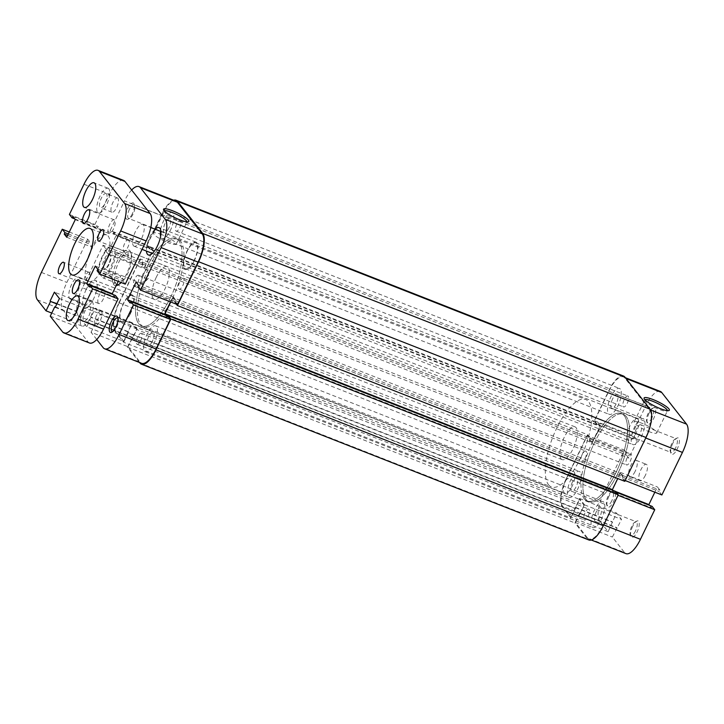 <?xml version="1.0" encoding="UTF-8"?>
<svg xmlns="http://www.w3.org/2000/svg" width="724" height="724" viewBox="0 0 724 724"><rect width="100%" height="100%" fill="white"/><g stroke="black" fill="none" stroke-linecap="round" stroke-linejoin="round"><path stroke-width="0.54" stroke-dasharray="3.62 2.71" d="M112.618 331.683A7.34 2.643 -68.6 0 0 113.333 331.456A7.34 2.643 -68.6 0 0 116.709 327.139A7.34 2.643 -68.6 0 0 118.283 318.85A7.34 2.643 -68.6 0 0 117.912 318.207M132.248 213.942A8.806 3.167 111.4 0 1 128.193 219.128A8.806 3.167 111.4 0 1 125.659 216.693A8.806 3.167 111.4 0 1 127.804 208.286A8.806 3.167 111.4 0 1 134.13 204.005A8.806 3.167 111.4 0 1 132.248 213.942M129.451 209.263A7.34 2.643 -68.6 0 0 128.619 218.449A7.34 2.643 -68.6 0 0 129.768 218.295A7.34 2.643 -68.6 0 0 133.153 213.978A7.34 2.643 -68.6 0 0 134.727 205.688A7.34 2.643 -68.6 0 0 133.985 204.783A7.34 2.643 -68.6 0 0 129.451 209.263M164.375 210.956A12.57 2.425 25.8 0 0 164.239 211.127A12.57 2.425 25.8 0 0 164.257 211.661A12.57 2.425 25.8 0 0 178.728 220.639A12.57 2.425 25.8 0 0 186.448 222.395A12.57 2.425 25.8 0 0 186.882 222.069A12.57 2.425 25.8 0 0 186.928 221.852M116.175 285.609A19.077 6.869 111.4 0 1 116.998 261.572A19.077 6.869 111.4 0 1 130.709 252.278A19.077 6.869 111.4 0 1 126.619 273.826A19.077 6.869 111.4 0 1 121.017 282.451M118.655 284.55A17.611 6.335 -68.6 0 0 119.415 284.215A17.611 6.335 -68.6 0 0 127.524 273.862A17.611 6.335 -68.6 0 0 131.297 253.97A17.611 6.335 -68.6 0 0 129.524 251.807A17.611 6.335 -68.6 0 0 118.636 262.541A17.611 6.335 -68.6 0 0 116.636 284.595A17.611 6.335 -68.6 0 0 116.664 284.604M161.733 234.603A12.57 2.425 25.8 0 0 153.588 233.164A12.57 2.425 25.8 0 0 168.077 242.676A12.57 2.425 25.8 0 0 176.222 244.115A12.57 2.425 25.8 0 0 161.733 234.603M86.21 289.392A14.679 5.285 -68.6 0 0 84.536 307.763A14.679 5.285 -68.6 0 0 93.604 298.822A14.679 5.285 -68.6 0 0 95.278 280.441A14.679 5.285 -68.6 0 0 86.21 289.392M130.573 313.338A14.679 5.285 111.4 0 1 121.505 322.289A14.679 5.285 111.4 0 1 123.171 303.908A14.679 5.285 111.4 0 1 132.239 294.967A14.679 5.285 111.4 0 1 130.573 313.338M155.045 229.209A14.679 5.285 -68.6 0 0 150.004 236.576A14.679 5.285 -68.6 0 0 146.456 251.065M194.367 260.531A14.679 5.285 111.4 0 1 185.299 269.482A14.679 5.285 111.4 0 1 186.964 251.101A14.679 5.285 111.4 0 1 196.032 242.16A14.679 5.285 111.4 0 1 194.367 260.531M152.402 341.158A7.34 2.643 111.4 0 1 147.868 345.638A7.34 2.643 111.4 0 1 148.701 336.443A7.34 2.643 111.4 0 1 153.235 331.972A7.34 2.643 111.4 0 1 152.402 341.158M168.837 227.997A7.34 2.643 111.4 0 1 164.303 232.467A7.34 2.643 111.4 0 1 165.135 223.282A7.34 2.643 111.4 0 1 169.669 218.811A7.34 2.643 111.4 0 1 168.837 227.997M172.52 298.062A46.97 16.905 -68.6 0 0 177.86 239.255A46.97 16.905 -68.6 0 0 148.845 267.889A46.97 16.905 -68.6 0 0 143.506 326.687A46.97 16.905 -68.6 0 0 172.52 298.062M170.611 297.311A46.97 16.905 -68.6 0 0 175.95 238.504A46.97 16.905 -68.6 0 0 146.927 267.138A46.97 16.905 -68.6 0 0 141.596 325.936A46.97 16.905 -68.6 0 0 170.611 297.311M156.239 277.319A17.611 6.335 -68.6 0 0 154.239 299.365A17.611 6.335 -68.6 0 0 165.117 288.632A17.611 6.335 -68.6 0 0 167.126 266.577A17.611 6.335 -68.6 0 0 156.239 277.319M96.745 339.493L91.034 332.216L128.003 346.742L140.139 362.199L103.17 347.683M140.013 259.789L119.46 302.324L82.491 287.799L103.052 245.264L140.013 259.789L142.682 263.183L141.995 264.613L144.51 267.817L153.036 250.178L150.52 246.974L149.823 248.404L147.162 245.011L110.202 230.485L124.492 200.919L161.452 215.444L147.162 245.011M177.525 304.659L174.855 301.256L175.552 299.836L173.036 296.623L170.484 301.89M165.099 315.012L167.027 317.465L167.715 316.044M141.578 363.312A23.485 8.453 111.4 0 1 140.139 362.199M128.003 346.742L137.18 329.103L132.148 322.687L123.786 341.366L86.817 326.841L78.382 316.089L115.342 330.615L123.786 341.366M115.342 330.615A23.485 8.453 111.4 0 1 119.46 302.324M161.452 215.444A23.485 8.453 111.4 0 1 175.959 201.127M131.659 190.014A23.485 8.453 -68.6 0 0 124.492 200.919M103.052 245.264L105.713 248.658L105.025 250.088L107.541 253.291L116.066 235.662L113.55 232.449L112.863 233.879L110.202 230.485M82.491 287.799A23.485 8.453 -68.6 0 0 78.382 316.089M91.034 332.216L100.22 314.578L95.188 308.171L86.817 326.841M150.52 246.974L113.55 232.449M149.823 248.404L112.863 233.879M153.036 250.178L116.066 235.662M144.51 267.817L107.541 253.291M141.995 264.613L105.025 250.088M142.682 263.183L105.713 248.658M127.886 331.511L90.925 316.985M128.293 332.026L91.333 317.501M132.148 322.687L95.188 308.171M137.18 329.103L100.22 314.578M132.917 337.918L95.957 323.393M132.51 337.402L95.55 322.877M167.027 317.465L130.058 302.949M173.036 296.623L136.067 282.107M175.552 299.836L138.583 285.31M174.855 301.256L137.895 286.74M620.341 389.105A13.946 5.014 -68.6 0 0 619.482 388.444A13.946 5.014 -68.6 0 0 610.269 398.245A13.946 5.014 -68.6 0 0 608.432 413.739A13.946 5.014 -68.6 0 0 609.282 414.399A13.946 5.014 -68.6 0 0 618.495 404.598A13.946 5.014 -68.6 0 0 620.341 389.105M172.946 213.318A13.946 5.014 -68.6 0 0 172.086 212.666A13.946 5.014 -68.6 0 0 162.873 222.467A13.946 5.014 -68.6 0 0 161.036 237.961A13.946 5.014 -68.6 0 0 161.886 238.621A13.946 5.014 -68.6 0 0 171.099 228.811A13.946 5.014 -68.6 0 0 172.946 213.318M580.223 472.093A13.946 5.014 -68.6 0 0 579.363 471.433A13.946 5.014 -68.6 0 0 570.15 481.234A13.946 5.014 -68.6 0 0 568.313 496.727A13.946 5.014 -68.6 0 0 569.164 497.388A13.946 5.014 -68.6 0 0 578.376 487.587A13.946 5.014 -68.6 0 0 580.223 472.093M132.827 296.306A13.946 5.014 -68.6 0 0 131.967 295.645A13.946 5.014 -68.6 0 0 122.754 305.456A13.946 5.014 -68.6 0 0 120.917 320.949A13.946 5.014 -68.6 0 0 121.768 321.61A13.946 5.014 -68.6 0 0 130.99 311.8A13.946 5.014 -68.6 0 0 132.827 296.306M603.897 502.266A13.946 5.014 -68.6 0 0 603.047 501.605A13.946 5.014 -68.6 0 0 593.834 511.416A13.946 5.014 -68.6 0 0 591.988 526.909A13.946 5.014 -68.6 0 0 592.847 527.561A13.946 5.014 -68.6 0 0 602.06 517.76A13.946 5.014 -68.6 0 0 603.897 502.266M156.502 326.488A13.946 5.014 -68.6 0 0 155.651 325.827A13.946 5.014 -68.6 0 0 146.438 335.628A13.946 5.014 -68.6 0 0 144.592 351.122A13.946 5.014 -68.6 0 0 145.452 351.783A13.946 5.014 -68.6 0 0 154.665 341.981A13.946 5.014 -68.6 0 0 156.502 326.488M644.016 419.277A13.946 5.014 -68.6 0 0 643.165 418.626A13.946 5.014 -68.6 0 0 633.943 428.427A13.946 5.014 -68.6 0 0 632.106 443.921A13.946 5.014 -68.6 0 0 632.966 444.581A13.946 5.014 -68.6 0 0 642.179 434.771A13.946 5.014 -68.6 0 0 644.016 419.277M196.62 243.499A13.946 5.014 -68.6 0 0 195.77 242.839A13.946 5.014 -68.6 0 0 186.557 252.64A13.946 5.014 -68.6 0 0 184.71 268.133A13.946 5.014 -68.6 0 0 185.57 268.794A13.946 5.014 -68.6 0 0 194.783 258.993A13.946 5.014 -68.6 0 0 196.62 243.499M626.224 416.508A46.97 16.905 -68.6 0 0 623.337 414.291A46.97 16.905 -68.6 0 0 592.304 447.314A46.97 16.905 -68.6 0 0 586.105 499.497A46.97 16.905 -68.6 0 0 588.992 501.723A46.97 16.905 -68.6 0 0 620.025 468.7A46.97 16.905 -68.6 0 0 626.224 416.508M178.828 240.73A46.97 16.905 -68.6 0 0 175.95 238.504A46.97 16.905 -68.6 0 0 144.909 271.527A46.97 16.905 -68.6 0 0 138.709 323.719A46.97 16.905 -68.6 0 0 141.596 325.936A46.97 16.905 -68.6 0 0 172.629 292.912A46.97 16.905 -68.6 0 0 178.828 240.73M631.21 454.292A5.873 2.109 -68.6 0 0 630.848 454.02A5.873 2.109 -68.6 0 0 626.966 458.147A5.873 2.109 -68.6 0 0 626.197 464.672A5.873 2.109 -68.6 0 0 626.55 464.944A5.873 2.109 -68.6 0 0 630.432 460.817A5.873 2.109 -68.6 0 0 631.21 454.292M183.815 278.514A5.873 2.109 -68.6 0 0 183.453 278.233A5.873 2.109 -68.6 0 0 179.57 282.36A5.873 2.109 -68.6 0 0 178.801 288.885A5.873 2.109 -68.6 0 0 179.163 289.166A5.873 2.109 -68.6 0 0 183.036 285.039A5.873 2.109 -68.6 0 0 183.815 278.514M589.11 509.37A5.873 2.109 -68.6 0 0 588.748 509.09A5.873 2.109 -68.6 0 0 584.865 513.216A5.873 2.109 -68.6 0 0 584.096 519.741A5.873 2.109 -68.6 0 0 584.449 520.022A5.873 2.109 -68.6 0 0 588.331 515.895A5.873 2.109 -68.6 0 0 589.11 509.37M141.714 333.583A5.873 2.109 -68.6 0 0 141.352 333.312A5.873 2.109 -68.6 0 0 137.47 337.438A5.873 2.109 -68.6 0 0 136.7 343.963A5.873 2.109 -68.6 0 0 137.062 344.235A5.873 2.109 -68.6 0 0 140.936 340.108A5.873 2.109 -68.6 0 0 141.714 333.583M586.132 451.342A5.873 2.109 -68.6 0 0 585.779 451.061A5.873 2.109 -68.6 0 0 581.897 455.188A5.873 2.109 -68.6 0 0 581.119 461.713A5.873 2.109 -68.6 0 0 581.481 461.993A5.873 2.109 -68.6 0 0 585.363 457.867A5.873 2.109 -68.6 0 0 586.132 451.342M138.746 275.554A5.873 2.109 -68.6 0 0 138.384 275.283A5.873 2.109 -68.6 0 0 134.501 279.41A5.873 2.109 -68.6 0 0 133.723 285.935A5.873 2.109 -68.6 0 0 134.085 286.206A5.873 2.109 -68.6 0 0 137.967 282.079A5.873 2.109 -68.6 0 0 138.746 275.554M628.233 396.263A5.873 2.109 -68.6 0 0 627.88 395.992A5.873 2.109 -68.6 0 0 623.998 400.119A5.873 2.109 -68.6 0 0 623.219 406.644A5.873 2.109 -68.6 0 0 623.581 406.915A5.873 2.109 -68.6 0 0 627.464 402.788A5.873 2.109 -68.6 0 0 628.233 396.263M180.837 220.485A5.873 2.109 -68.6 0 0 180.484 220.205A5.873 2.109 -68.6 0 0 176.602 224.331A5.873 2.109 -68.6 0 0 175.823 230.856A5.873 2.109 -68.6 0 0 176.185 231.137A5.873 2.109 -68.6 0 0 180.068 227.01A5.873 2.109 -68.6 0 0 180.837 220.485M623.482 376.028A23.485 8.453 -68.6 0 0 608.975 390.345L594.06 421.205L596.721 424.599L597.409 423.169L599.924 426.382L152.538 250.594L150.022 247.391L597.409 423.169M173.651 200.222A23.485 8.453 -68.6 0 0 161.579 214.557L146.664 245.418L594.06 421.205M146.664 245.418L149.325 248.812L596.721 424.599M149.325 248.812L150.022 247.391M142.809 262.296L590.205 438.083L587.535 434.69L140.148 258.902L142.809 262.296L142.121 263.726L144.637 266.93L592.033 442.717L599.924 426.382M144.637 266.93L152.538 250.594M142.121 263.726L589.517 439.513L592.033 442.717M590.205 438.083L589.517 439.513M587.535 434.69L566.349 478.519A23.485 8.453 -68.6 0 0 562.24 506.809L571.046 518.031L579.417 499.361L132.021 323.574L127.759 332.388L575.155 508.176M140.148 258.902L118.962 302.732A23.485 8.453 -68.6 0 0 114.845 331.022L562.24 506.809M114.845 331.022L123.65 342.244L571.046 518.031M123.65 342.244L128.166 332.913L575.562 508.691M128.166 332.913L127.759 332.388M139.569 362.525L127.505 347.149L136.682 329.52L584.078 505.298L579.417 499.361M136.682 329.52L132.021 323.574M132.42 338.334L579.815 514.112L584.078 505.298M132.012 337.818L579.815 514.112M127.505 347.149L574.892 522.936L579.408 513.597M140.004 363.086L587.399 538.873L574.892 522.936M587.399 538.873A23.485 8.453 -68.6 0 0 588.847 539.977M615.608 491.415L614.92 492.836L612.993 490.383M167.896 316.279L167.525 317.058L614.92 492.836M167.525 317.058L166.285 315.483M176.33 304.189L174.728 302.143L175.416 300.713L172.9 297.51L620.296 473.297L617.753 478.555M172.9 297.51L170.737 301.989M175.416 300.713L622.812 476.501L620.296 473.297M174.728 302.143L622.124 477.931L622.812 476.501M624.785 481.324L622.124 477.931M672.804 443.296A8.806 3.167 -68.6 0 0 670.922 453.242A8.806 3.167 -68.6 0 0 677.248 448.952A8.806 3.167 -68.6 0 0 679.393 440.545A8.806 3.167 -68.6 0 0 676.859 438.111A8.806 3.167 -68.6 0 0 672.804 443.296M675.601 447.984A7.34 2.643 111.4 0 1 671.067 452.455A7.34 2.643 111.4 0 1 670.324 451.55A7.34 2.643 111.4 0 1 671.899 443.269A7.34 2.643 111.4 0 1 675.284 438.943A7.34 2.643 111.4 0 1 676.433 438.789A7.34 2.643 111.4 0 1 675.601 447.984M649.129 413.114A8.806 3.167 -68.6 0 0 647.238 423.06A8.806 3.167 -68.6 0 0 653.564 418.771A8.806 3.167 -68.6 0 0 655.709 410.372A8.806 3.167 -68.6 0 0 653.184 407.938A8.806 3.167 -68.6 0 0 649.129 413.114M651.926 417.802A7.34 2.643 111.4 0 1 647.392 422.273A7.34 2.643 111.4 0 1 646.65 421.377A7.34 2.643 111.4 0 1 648.224 413.087A7.34 2.643 111.4 0 1 651.6 408.77A7.34 2.643 111.4 0 1 652.758 408.617A7.34 2.643 111.4 0 1 651.926 417.802M632.686 526.285A8.806 3.167 -68.6 0 0 630.803 536.222A8.806 3.167 -68.6 0 0 637.129 531.941A8.806 3.167 -68.6 0 0 639.274 523.533A8.806 3.167 -68.6 0 0 636.74 521.099A8.806 3.167 -68.6 0 0 632.686 526.285M635.482 530.964A7.34 2.643 111.4 0 1 630.948 535.443A7.34 2.643 111.4 0 1 630.215 534.538A7.34 2.643 111.4 0 1 631.781 526.248A7.34 2.643 111.4 0 1 635.165 521.932A7.34 2.643 111.4 0 1 636.315 521.778A7.34 2.643 111.4 0 1 635.482 530.964M609.011 496.103A8.806 3.167 -68.6 0 0 607.119 506.049A8.806 3.167 -68.6 0 0 613.454 501.759A8.806 3.167 -68.6 0 0 615.59 493.361A8.806 3.167 -68.6 0 0 613.065 490.926A8.806 3.167 -68.6 0 0 609.011 496.103M611.807 500.791A7.34 2.643 111.4 0 1 607.273 505.261A7.34 2.643 111.4 0 1 606.531 504.366A7.34 2.643 111.4 0 1 608.106 496.076A7.34 2.643 111.4 0 1 611.481 491.759A7.34 2.643 111.4 0 1 612.64 491.605A7.34 2.643 111.4 0 1 611.807 500.791M644.912 399.757A12.57 2.425 25.8 0 0 644.776 399.929A12.57 2.425 25.8 0 0 644.785 400.463A12.57 2.425 25.8 0 0 659.265 409.44A12.57 2.425 25.8 0 0 666.985 411.196A12.57 2.425 25.8 0 0 667.419 410.87A12.57 2.425 25.8 0 0 667.465 410.653M648.614 431.477A12.57 2.425 25.8 0 0 656.759 432.916A12.57 2.425 25.8 0 0 642.269 423.404A12.57 2.425 25.8 0 0 634.115 421.965A12.57 2.425 25.8 0 0 648.614 431.477M596.096 512.23A7.34 2.643 -68.6 0 0 595.264 521.416A7.34 2.643 -68.6 0 0 599.798 516.945A7.34 2.643 -68.6 0 0 600.63 507.759A7.34 2.643 -68.6 0 0 596.096 512.23M572.413 482.048A7.34 2.643 -68.6 0 0 571.58 491.243A7.34 2.643 -68.6 0 0 576.114 486.763A7.34 2.643 -68.6 0 0 576.947 477.578A7.34 2.643 -68.6 0 0 572.413 482.048M612.531 399.069A7.34 2.643 -68.6 0 0 611.699 408.255A7.34 2.643 -68.6 0 0 616.233 403.784A7.34 2.643 -68.6 0 0 617.065 394.589A7.34 2.643 -68.6 0 0 612.531 399.069M636.215 429.242A7.34 2.643 -68.6 0 0 635.382 438.427A7.34 2.643 -68.6 0 0 639.916 433.957A7.34 2.643 -68.6 0 0 640.749 424.771A7.34 2.643 -68.6 0 0 636.215 429.242M592.413 442.165A46.97 16.905 111.4 0 1 621.427 413.54A46.97 16.905 111.4 0 1 616.088 472.338A46.97 16.905 111.4 0 1 587.074 500.972A46.97 16.905 111.4 0 1 592.413 442.165M594.323 442.916A46.97 16.905 111.4 0 1 623.337 414.291A46.97 16.905 111.4 0 1 618.006 473.089A46.97 16.905 111.4 0 1 588.992 501.723A46.97 16.905 111.4 0 1 594.323 442.916M645.346 475.36A8.806 3.167 111.4 0 1 639.907 480.727A8.806 3.167 111.4 0 1 640.912 469.695A8.806 3.167 111.4 0 1 646.351 464.328A8.806 3.167 111.4 0 1 645.346 475.36M635.147 471.351A8.806 3.167 111.4 0 1 629.708 476.718A8.806 3.167 111.4 0 1 630.713 465.695A8.806 3.167 111.4 0 1 636.152 460.328A8.806 3.167 111.4 0 1 635.147 471.351M599.707 520.918A23.485 8.453 111.4 0 1 603.816 492.628L624.378 450.093L587.408 435.567L566.847 478.102A23.485 8.453 -68.6 0 0 562.738 506.393L599.707 520.918L608.142 531.669L616.513 512.999L621.545 519.407L612.359 537.045L624.495 552.512L587.535 537.986L575.399 522.52L612.359 537.045M645.727 438.002L625.165 480.537M587.535 537.986A23.485 8.453 -68.6 0 0 588.974 539.099A23.485 8.453 -68.6 0 0 603.481 524.782L603.735 524.882M618.024 495.316L603.481 524.782M617.771 495.216L615.11 491.822L614.423 493.252L611.907 490.048L620.432 472.41L622.948 475.614L622.251 477.044L624.921 480.437M645.482 437.902A23.485 8.453 -68.6 0 0 649.591 409.612L624.794 378.028A23.485 8.453 -68.6 0 0 623.355 376.914A23.485 8.453 -68.6 0 0 608.848 391.222L594.558 420.789L597.219 424.183L597.906 422.762L600.422 425.965L591.897 443.604L589.381 440.391L590.078 438.97L587.408 435.567M608.142 531.669L571.173 517.144L562.738 506.393M571.173 517.144L579.544 498.474L584.576 504.881L575.399 522.52M625.934 553.625A23.485 8.453 111.4 0 1 624.495 552.512M594.558 420.789L631.518 435.314L634.188 438.708L634.876 437.278L637.391 440.491L628.866 458.12L626.351 454.916L627.038 453.486L624.378 450.093M631.518 435.314L645.817 405.748A23.485 8.453 111.4 0 1 660.324 391.431M654.849 492.193L657.392 486.935L659.908 490.139L659.22 491.569L661.881 494.963M652.071 506.348L651.383 507.777L649.455 505.316M580.313 513.705L617.282 528.221M579.906 513.18L616.875 527.706M584.576 504.881L621.545 519.407M579.544 498.474L616.513 512.999M575.281 507.289L612.251 521.814M575.689 507.805L612.658 522.33M622.948 475.614L659.908 490.139M622.251 477.044L659.22 491.569M620.432 472.41L657.392 486.935M611.907 490.048L615.708 491.542M614.423 493.252L651.383 507.777M615.11 491.822L616.296 492.293M589.381 440.391L626.351 454.916M590.078 438.97L627.038 453.486M591.897 443.604L628.866 458.12M600.422 425.965L637.391 440.491M597.906 422.762L634.876 437.278M597.219 424.183L634.188 438.708M69.595 298.469A11.747 4.226 -68.6 0 0 70.319 299.021A11.747 4.226 -68.6 0 0 78.074 290.767A11.747 4.226 -68.6 0 0 79.622 277.717A11.747 4.226 -68.6 0 0 78.907 277.165A11.747 4.226 -68.6 0 0 71.142 285.419A11.747 4.226 -68.6 0 0 69.595 298.469M574.186 472.03A11.747 4.226 111.4 0 1 572.63 485.08A11.747 4.226 111.4 0 1 564.874 493.334A11.747 4.226 111.4 0 1 564.15 492.782A11.747 4.226 111.4 0 1 565.706 479.731A11.747 4.226 111.4 0 1 573.462 471.478A11.747 4.226 111.4 0 1 574.186 472.03M133.397 245.662A11.747 4.226 -68.6 0 0 134.112 246.214A11.747 4.226 -68.6 0 0 141.877 237.961A11.747 4.226 -68.6 0 0 143.424 224.911A11.747 4.226 -68.6 0 0 142.7 224.359A11.747 4.226 -68.6 0 0 134.945 232.612A11.747 4.226 -68.6 0 0 133.397 245.662M637.98 419.223A11.747 4.226 111.4 0 1 636.432 432.273A11.747 4.226 111.4 0 1 628.667 440.527A11.747 4.226 111.4 0 1 627.952 439.966A11.747 4.226 111.4 0 1 629.5 426.925A11.747 4.226 111.4 0 1 637.256 418.671A11.747 4.226 111.4 0 1 637.98 419.223M108.464 233.164A7.34 2.643 111.4 0 1 109.433 225.01A7.34 2.643 111.4 0 1 114.274 219.852A7.34 2.643 111.4 0 1 114.727 220.196A7.34 2.643 111.4 0 1 113.759 228.35A7.34 2.643 111.4 0 1 108.908 233.508A7.34 2.643 111.4 0 1 108.464 233.164M98.292 303.184A7.34 2.643 111.4 0 1 99.26 295.03A7.34 2.643 111.4 0 1 104.111 289.862A7.34 2.643 111.4 0 1 104.564 290.215A7.34 2.643 111.4 0 1 103.595 298.369A7.34 2.643 111.4 0 1 98.745 303.528A7.34 2.643 111.4 0 1 98.292 303.184M89.405 272.577A6.163 2.217 -68.6 0 0 89.025 272.287A6.163 2.217 -68.6 0 0 84.952 276.622A6.163 2.217 -68.6 0 0 84.138 283.473A6.163 2.217 -68.6 0 0 84.518 283.763A6.163 2.217 -68.6 0 0 88.59 279.428A6.163 2.217 -68.6 0 0 89.405 272.577M128.881 239.906A6.163 2.217 -68.6 0 0 128.501 239.617A6.163 2.217 -68.6 0 0 124.428 243.952A6.163 2.217 -68.6 0 0 123.614 250.803A6.163 2.217 -68.6 0 0 123.994 251.092A6.163 2.217 -68.6 0 0 128.067 246.757A6.163 2.217 -68.6 0 0 128.881 239.906M90.075 307.021A7.629 2.751 -68.6 0 0 89.613 306.659A7.629 2.751 -68.6 0 0 84.563 312.026A7.629 2.751 -68.6 0 0 83.559 320.506A7.629 2.751 -68.6 0 0 84.029 320.868A7.629 2.751 -68.6 0 0 89.07 315.501A7.629 2.751 -68.6 0 0 90.075 307.021M101.55 311.528A7.629 2.751 -68.6 0 0 101.079 311.166A7.629 2.751 -68.6 0 0 96.039 316.533A7.629 2.751 -68.6 0 0 95.034 325.013A7.629 2.751 -68.6 0 0 95.496 325.375A7.629 2.751 -68.6 0 0 100.546 320.008A7.629 2.751 -68.6 0 0 101.55 311.528M106.519 193.86A7.629 2.751 -68.6 0 0 106.048 193.498A7.629 2.751 -68.6 0 0 101.007 198.865A7.629 2.751 -68.6 0 0 99.993 207.345A7.629 2.751 -68.6 0 0 100.464 207.707A7.629 2.751 -68.6 0 0 105.514 202.34A7.629 2.751 -68.6 0 0 106.519 193.86M117.985 198.367A7.629 2.751 -68.6 0 0 117.523 198.005A7.629 2.751 -68.6 0 0 112.473 203.372A7.629 2.751 -68.6 0 0 111.469 211.851A7.629 2.751 -68.6 0 0 111.939 212.213A7.629 2.751 -68.6 0 0 116.98 206.847A7.629 2.751 -68.6 0 0 117.985 198.367M88.102 257.979A24.951 8.978 -68.6 0 0 86.934 280.224A24.951 8.978 -68.6 0 0 88.464 281.41A24.951 8.978 -68.6 0 0 104.953 263.862A24.951 8.978 -68.6 0 0 108.247 236.142A24.951 8.978 -68.6 0 0 106.709 234.956A24.951 8.978 -68.6 0 0 90.5 251.871M108.899 188.928A13.213 4.751 -68.6 0 0 108.084 188.303A13.213 4.751 -68.6 0 0 99.36 197.589A13.213 4.751 -68.6 0 0 97.613 212.268A13.213 4.751 -68.6 0 0 98.428 212.892A13.213 4.751 -68.6 0 0 107.152 203.607A13.213 4.751 -68.6 0 0 108.899 188.928M92.464 302.098A13.213 4.751 -68.6 0 0 91.649 301.465A13.213 4.751 -68.6 0 0 82.925 310.759A13.213 4.751 -68.6 0 0 81.178 325.438A13.213 4.751 -68.6 0 0 81.984 326.062A13.213 4.751 -68.6 0 0 90.717 316.768A13.213 4.751 -68.6 0 0 92.464 302.098M123.56 180.394A22.752 8.19 -68.6 0 0 109.505 194.258L94.898 224.476L97.568 227.87L98.256 226.44L100.772 229.653L75.278 219.634M69.413 214.458L94.898 224.476M74.69 218.883L97.568 227.87M72.762 216.431L98.256 226.44M66.753 237.264L92.247 247.282L100.772 229.653M67.658 235.409L89.731 244.078L92.247 247.282M68.346 233.979L90.419 242.649L89.731 244.078M69.296 232.006L87.758 239.255L90.419 242.649M87.758 239.255L66.88 282.432A22.752 8.19 -68.6 0 0 62.898 309.845L71.522 320.832L79.893 302.161L54.4 292.143M51.757 313.067L71.522 320.832M56.825 303.944L76.038 311.492M56.97 303.646L75.631 310.976M59.431 298.55L84.925 308.569L79.893 302.161M55.169 307.374L80.663 317.384L84.925 308.569M55.314 307.067L80.663 317.384M50.246 316.189L75.739 326.207L80.255 316.868M62.572 331.891L88.066 341.909L75.739 326.207M88.066 341.909A22.752 8.19 -68.6 0 0 89.459 342.986M115.451 295.51L114.763 296.94L112.835 294.478M89.269 286.921L114.763 296.94M95.278 266.079L120.772 276.097L118.229 281.355M97.794 269.283L123.288 279.301L120.772 276.097M97.106 270.713L122.6 280.731L123.288 279.301M125.261 284.125L122.6 280.731M108.582 264.332A8.217 2.959 111.4 0 1 104.799 269.165A8.217 2.959 111.4 0 1 102.437 266.894A8.217 2.959 111.4 0 1 104.437 259.047A8.217 2.959 111.4 0 1 110.347 255.047A8.217 2.959 111.4 0 1 108.582 264.332M105.423 259.635A7.34 2.643 -68.6 0 0 104.591 268.821A7.34 2.643 -68.6 0 0 105.749 268.667A7.34 2.643 -68.6 0 0 109.125 264.351A7.34 2.643 -68.6 0 0 110.7 256.061A7.34 2.643 -68.6 0 0 109.958 255.156A7.34 2.643 -68.6 0 0 105.423 259.635M142.9 274.36A7.34 2.643 -68.6 0 0 142.067 283.546A7.34 2.643 -68.6 0 0 144.266 282.568A7.34 2.643 -68.6 0 0 146.601 279.075A7.34 2.643 -68.6 0 0 148.384 272.097A7.34 2.643 -68.6 0 0 147.434 269.88A7.34 2.643 -68.6 0 0 142.9 274.36M584.196 498.746A46.97 16.905 -68.6 0 0 587.074 500.972A46.97 16.905 -68.6 0 0 618.115 467.948A46.97 16.905 -68.6 0 0 624.314 415.757A46.97 16.905 -68.6 0 0 621.427 413.54A46.97 16.905 -68.6 0 0 590.395 446.563A46.97 16.905 -68.6 0 0 584.196 498.746M548.502 484.727A46.97 16.905 -68.6 0 0 551.389 486.944A46.97 16.905 -68.6 0 0 582.422 453.921A46.97 16.905 -68.6 0 0 588.621 401.739A46.97 16.905 -68.6 0 0 585.743 399.512A46.97 16.905 -68.6 0 0 554.702 432.536A46.97 16.905 -68.6 0 0 548.502 484.727M561.037 458.79A17.611 6.335 -68.6 0 0 562.123 459.622A17.611 6.335 -68.6 0 0 573.761 447.242A17.611 6.335 -68.6 0 0 576.087 427.667A17.611 6.335 -68.6 0 0 575.001 426.834A17.611 6.335 -68.6 0 0 563.363 439.224A17.611 6.335 -68.6 0 0 561.037 458.79M562.123 459.622L113.958 283.537L113.007 282.758L110.79 276.64L98.555 271.826A17.611 6.335 111.4 0 1 110.944 245.97A17.611 6.335 111.4 0 1 111.089 245.898L123.324 250.703L126.836 250.748L128.048 251.635L128.229 256.957L115.994 252.151A17.611 6.335 111.4 0 1 103.46 278.088L102.265 277.238A16.733 6.018 -68.6 0 0 110.727 267.066A16.733 6.018 -68.6 0 0 114.799 251.3L115.994 252.151M113.958 283.537L115.695 282.894L103.46 278.088M111.089 245.898L114.799 251.3M110.754 246.142A16.733 6.018 -68.6 0 0 109.994 246.468A16.733 6.018 -68.6 0 0 98.22 272.079L102.265 277.238M123.324 250.703L128.229 256.957M110.79 276.64L115.695 282.894M161.579 214.557L608.975 390.345M118.962 302.732L566.349 478.519M603.816 492.628L566.847 478.102M608.848 391.222L645.817 405.748M625.989 378.489L624.794 378.028M649.591 409.612L650.605 410.01M84.011 184.249L109.505 194.258M41.395 272.423L66.88 282.432M37.413 299.827L62.898 309.845M113.333 331.456L111.749 332.289M129.768 218.295L128.193 219.128M164.257 211.661L163.561 209.788M119.415 284.215L117.831 285.057M153.588 233.164L164.239 211.127M121.505 322.289L84.536 307.763M185.299 269.482L148.339 254.957M147.868 345.638L112.175 331.61M164.303 232.467L128.619 218.449M177.86 239.255L585.743 399.512M154.239 299.365L116.636 284.595M167.126 266.577L129.524 251.807M143.506 326.687L551.389 486.944M169.669 218.811L133.985 204.783M153.235 331.972L117.541 317.954M196.032 242.16L159.072 227.635M132.239 294.967L95.278 280.441M176.222 244.115L186.882 222.069M131.297 253.97L130.709 252.278M186.448 222.395L188.349 221.77M134.727 205.688L134.13 204.005M118.283 318.85L117.695 317.166M172.086 212.666L619.482 388.444M131.967 295.645L579.363 471.433M155.651 325.827L603.047 501.605M195.77 242.839L643.165 418.626M183.453 278.233L630.848 454.02M141.352 333.312L588.748 509.09M138.384 275.283L585.779 451.061M180.484 220.205L627.88 395.992M176.185 231.137L623.581 406.915M134.085 286.206L581.481 461.993M137.062 344.235L584.449 520.022M179.163 289.166L626.55 464.944M185.57 268.794L632.966 444.581M145.452 351.783L592.847 527.561M121.768 321.61L569.164 497.388M161.886 238.621L609.282 414.399M670.324 451.55L670.922 453.242M646.65 421.377L647.238 423.06M630.215 534.538L630.803 536.222M606.531 504.366L607.119 506.049M666.985 411.196L668.886 410.571M656.759 432.916L667.419 410.87M595.264 521.416L630.948 535.443M571.58 491.243L607.273 505.261M611.699 408.255L647.392 422.273M635.382 438.427L671.067 452.455M629.708 476.718L639.907 480.727M636.152 460.328L646.351 464.328M640.749 424.771L676.433 438.789M617.065 394.589L652.758 408.617M576.947 477.578L612.64 491.605M600.63 507.759L636.315 521.778M634.115 421.965L644.776 399.929M588.974 539.099L591.282 540.004M623.355 376.914L625.364 377.702M644.785 400.463L644.098 398.589M611.481 491.759L613.065 490.926M635.165 521.932L636.74 521.099M651.6 408.77L653.184 407.938M675.284 438.943L676.859 438.111M70.319 299.021L564.874 493.334M134.112 246.214L142.076 249.346M152.357 253.382L628.667 440.527M114.274 219.852L88.79 209.833M104.111 289.862L78.617 279.853M89.025 272.287L63.54 262.269M128.501 239.617L103.007 229.599M101.079 311.166L89.613 306.659M117.523 198.005L106.048 193.498M106.709 234.956L90.138 228.449M108.084 188.303L94.066 182.792M91.649 301.465L77.631 295.962M81.984 326.062L67.965 320.551M98.428 212.892L84.409 207.39M88.464 281.41L71.893 274.894M111.939 212.213L100.464 207.707M95.496 325.375L84.029 320.868M123.994 251.092L98.5 241.074M84.518 283.763L59.024 273.744M98.745 303.528L73.251 293.51M108.908 233.508L83.414 223.499M142.7 224.359L150.791 227.535M160.945 231.526L637.256 418.671M78.907 277.165L573.462 471.478M105.749 268.667L104.799 269.165M142.067 283.546L104.591 268.821M148.384 272.097L148.574 278.215L144.266 282.568M575.001 426.834L126.836 250.748M147.434 269.88L109.958 255.156M109.994 246.468L110.944 245.97M110.7 256.061L110.347 255.047"/><path stroke-width="1.09" d="M115.804 327.112A8.806 3.167 111.4 0 1 111.749 332.289A8.806 3.167 111.4 0 1 109.224 329.854A8.806 3.167 111.4 0 1 111.369 321.456A8.806 3.167 111.4 0 1 117.695 317.166A8.806 3.167 111.4 0 1 115.804 327.112M117.912 318.207A7.34 2.643 -68.6 0 0 117.541 317.954A7.34 2.643 -68.6 0 0 113.007 322.424A7.34 2.643 -68.6 0 0 112.175 331.61A7.34 2.643 -68.6 0 0 112.618 331.683M179.724 219.806A14.046 2.706 -154.2 0 1 163.561 209.788A14.046 2.706 -154.2 0 1 172.647 210.793A14.046 2.706 -154.2 0 1 185.199 217.345A14.046 2.706 -154.2 0 1 188.349 221.77A14.046 2.706 -154.2 0 1 179.724 219.806M186.928 221.852A12.57 2.425 25.8 0 0 172.393 212.557A12.57 2.425 25.8 0 0 164.375 210.956M121.017 282.451A19.077 6.869 111.4 0 1 117.831 285.057A19.077 6.869 111.4 0 1 116.175 285.609M116.664 284.604A17.611 6.335 -68.6 0 0 118.655 284.55M146.456 251.065A14.679 5.285 -68.6 0 0 148.339 254.957A14.679 5.285 -68.6 0 0 157.407 246.006A14.679 5.285 -68.6 0 0 159.072 227.635A14.679 5.285 -68.6 0 0 155.045 229.209M138.999 186.602L175.959 201.127A23.485 8.453 111.4 0 1 177.407 202.24L202.195 233.834A23.485 8.453 111.4 0 1 198.086 262.124L177.525 304.659L140.556 290.134L161.117 247.599A23.485 8.453 -68.6 0 0 165.226 219.309L140.438 187.715A23.485 8.453 -68.6 0 0 138.999 186.602A23.485 8.453 -68.6 0 0 131.659 190.014M140.556 290.134L137.895 286.74L138.583 285.31L136.067 282.107L127.542 299.736L130.058 302.949L130.745 301.519L133.415 304.913L119.125 334.479A23.485 8.453 -68.6 0 1 104.609 348.796A23.485 8.453 -68.6 0 1 103.17 347.683L96.745 339.493M170.484 301.89L164.511 314.261L165.099 315.012M130.745 301.519L167.715 316.044L170.375 319.438L156.085 349.004A23.485 8.453 111.4 0 1 141.578 363.312L104.609 348.796M133.415 304.913L170.375 319.438M164.511 314.261L127.542 299.736M645.98 437.495L624.785 481.324L177.398 305.537L198.584 261.708L645.98 437.495A23.485 8.453 -68.6 0 0 650.089 409.205L624.93 377.141A23.485 8.453 -68.6 0 0 623.482 376.028L176.095 200.249A23.485 8.453 -68.6 0 0 173.651 200.222M198.584 261.708A23.485 8.453 -68.6 0 0 202.693 233.418L177.534 201.353A23.485 8.453 -68.6 0 0 176.095 200.249M141.452 364.199L588.847 539.977A23.485 8.453 -68.6 0 0 603.354 525.669L618.269 494.809L170.873 319.022L155.959 349.882A23.485 8.453 -68.6 0 1 141.452 364.199A23.485 8.453 -68.6 0 1 140.004 363.086L139.569 362.525M618.269 494.809L615.608 491.415L168.212 315.628L167.896 316.279M170.873 319.022L168.212 315.628M612.993 490.383L612.404 489.632L165.009 313.845L166.285 315.483M617.753 478.555L612.404 489.632M170.737 301.989L165.009 313.845M177.398 305.537L176.33 304.189M653.184 399.594A14.046 2.706 -154.2 0 1 665.736 406.155A14.046 2.706 -154.2 0 1 668.886 410.571A14.046 2.706 -154.2 0 1 660.261 408.617A14.046 2.706 -154.2 0 1 644.098 398.589A14.046 2.706 -154.2 0 1 653.184 399.594M667.465 410.653A12.57 2.425 25.8 0 0 652.93 401.358A12.57 2.425 25.8 0 0 644.912 399.757M625.165 480.537L661.881 494.963L682.442 452.428L645.727 438.002M603.735 524.882L640.441 539.308L654.74 509.741L652.071 506.348L616.296 492.293M640.441 539.308A23.485 8.453 111.4 0 1 625.934 553.625L591.282 540.004M625.364 377.702L660.324 391.431A23.485 8.453 111.4 0 1 661.763 392.544L686.551 424.137A23.485 8.453 111.4 0 1 682.442 452.428M649.455 505.316L648.867 504.565L654.849 492.193M654.74 509.741L618.024 495.316M615.708 491.542L648.867 504.565M89.233 210.186A7.34 2.643 -68.6 0 0 88.79 209.833A7.34 2.643 -68.6 0 0 83.939 214.992A7.34 2.643 -68.6 0 0 82.97 223.146A7.34 2.643 -68.6 0 0 83.414 223.499A7.34 2.643 -68.6 0 0 88.265 218.34A7.34 2.643 -68.6 0 0 89.233 210.186M79.07 280.197A7.34 2.643 -68.6 0 0 78.617 279.853A7.34 2.643 -68.6 0 0 73.767 285.012A7.34 2.643 -68.6 0 0 72.798 293.166A7.34 2.643 -68.6 0 0 73.251 293.51A7.34 2.643 -68.6 0 0 78.102 288.351A7.34 2.643 -68.6 0 0 79.07 280.197M63.911 262.559A6.163 2.217 -68.6 0 0 63.54 262.269A6.163 2.217 -68.6 0 0 59.459 266.604A6.163 2.217 -68.6 0 0 58.653 273.455A6.163 2.217 -68.6 0 0 59.024 273.744A6.163 2.217 -68.6 0 0 63.097 269.409A6.163 2.217 -68.6 0 0 63.911 262.559M103.387 229.888A6.163 2.217 -68.6 0 0 103.007 229.599A6.163 2.217 -68.6 0 0 98.935 233.933A6.163 2.217 -68.6 0 0 98.12 240.784A6.163 2.217 -68.6 0 0 98.5 241.074A6.163 2.217 -68.6 0 0 102.573 236.739A6.163 2.217 -68.6 0 0 103.387 229.888M91.677 229.626A24.951 8.978 -68.6 0 0 90.138 228.449A24.951 8.978 -68.6 0 0 73.658 245.997A24.951 8.978 -68.6 0 0 70.364 273.717A24.951 8.978 -68.6 0 0 71.893 274.894A24.951 8.978 -68.6 0 0 88.382 257.355A24.951 8.978 -68.6 0 0 91.677 229.626M90.5 251.871A24.951 8.978 -68.6 0 0 88.102 257.979M94.88 183.425A13.213 4.751 -68.6 0 0 94.066 182.792A13.213 4.751 -68.6 0 0 85.341 192.086A13.213 4.751 -68.6 0 0 83.595 206.765A13.213 4.751 -68.6 0 0 84.409 207.39A13.213 4.751 -68.6 0 0 93.134 198.095A13.213 4.751 -68.6 0 0 94.88 183.425M78.436 296.587A13.213 4.751 -68.6 0 0 77.631 295.962A13.213 4.751 -68.6 0 0 68.898 305.247A13.213 4.751 -68.6 0 0 67.16 319.927A13.213 4.751 -68.6 0 0 67.965 320.551A13.213 4.751 -68.6 0 0 76.699 311.266A13.213 4.751 -68.6 0 0 78.436 296.587M146.139 240.947L125.261 284.125L99.767 274.106L120.646 230.929L146.139 240.947A22.752 8.19 -68.6 0 0 150.121 213.535L124.962 181.471A22.752 8.19 -68.6 0 0 123.56 180.394L98.066 170.375A22.752 8.19 -68.6 0 0 84.011 184.249L69.413 214.458L72.074 217.852L74.69 218.883M120.646 230.929A22.752 8.19 -68.6 0 0 124.628 203.516L99.469 171.452A22.752 8.19 -68.6 0 0 98.066 170.375M72.074 217.852L72.762 216.431L75.278 219.634L66.753 237.264L64.237 234.06L67.658 235.409M69.296 232.006L62.264 229.237L64.925 232.639L68.346 233.979M64.925 232.639L64.237 234.06M62.264 229.237L41.395 272.423A22.752 8.19 -68.6 0 0 37.413 299.827L46.028 310.813L51.757 313.067M46.028 310.813L50.544 301.474L56.825 303.944M50.544 301.474L56.97 303.646M50.137 300.958L54.4 292.143L59.431 298.55L55.169 307.374L54.762 306.849L55.314 307.067M63.965 332.968L89.459 342.986A22.752 8.19 -68.6 0 0 103.514 329.112L118.121 298.903L92.627 288.885L78.02 319.103A22.752 8.19 -68.6 0 1 63.965 332.968A22.752 8.19 -68.6 0 1 62.572 331.891L50.246 316.189L54.762 306.849M118.121 298.903L115.451 295.51L89.957 285.491L89.269 286.921L86.753 283.708L112.247 293.727L112.835 294.478M92.627 288.885L89.957 285.491M118.229 281.355L112.247 293.727M99.767 274.106L97.106 270.713L97.794 269.283L95.278 266.079L86.753 283.708M198.086 262.124L161.117 247.599M165.226 219.309L202.195 233.834M177.407 202.24L140.438 187.715M119.125 334.479L156.085 349.004M177.534 201.353L624.93 377.141M202.693 233.418L650.089 409.205M155.959 349.882L603.354 525.669M661.763 392.544L625.989 378.489M650.605 410.01L686.551 424.137M99.469 171.452L124.962 181.471M124.628 203.516L150.121 213.535M78.02 319.103L103.514 329.112M142.076 249.346L152.357 253.382M150.791 227.535L160.945 231.526"/></g></svg>
